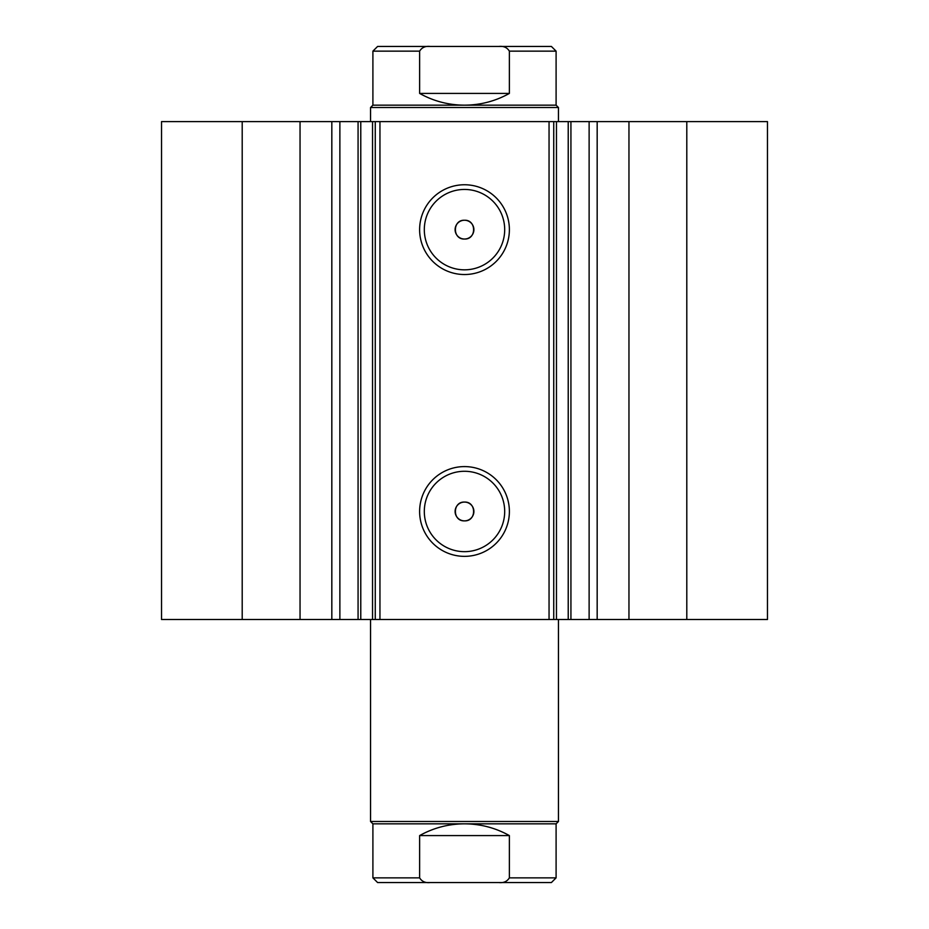 <?xml version="1.0" encoding="UTF-8"?>
<svg xmlns="http://www.w3.org/2000/svg" width="929" height="929" viewBox="0 0 929 929"><rect width="100%" height="100%" fill="white"/><g stroke="black" fill="none" stroke-linecap="round" stroke-linejoin="round"><path stroke-width="1.39" d="M300.044 619.504L300.044 121.606L242.202 121.606L242.202 619.504L358.071 619.504L358.071 121.606L379.949 121.606L379.949 619.504L372.541 619.504L372.541 121.606M339.875 619.504L339.875 121.606L358.071 121.606M556.459 619.504L767.47 619.504L767.47 121.606L556.459 121.606L556.459 619.504L379.949 619.504M464.5 274.531A44.882 44.882 0 0 1 419.618 229.637A44.882 44.882 0 0 1 464.5 184.755A44.882 44.882 0 0 1 509.382 229.637A44.882 44.882 0 0 1 464.5 274.531M464.5 189.446A40.191 40.191 0 0 0 424.309 229.637A40.191 40.191 0 0 0 464.5 269.828A40.191 40.191 0 0 0 504.691 229.637A40.191 40.191 0 0 0 464.5 189.446M464.5 556.355A44.882 44.882 0 0 1 419.618 511.473A44.882 44.882 0 0 1 464.5 466.59A44.882 44.882 0 0 1 509.382 511.473A44.882 44.882 0 0 1 464.5 556.355M464.5 471.282A40.191 40.191 0 0 0 424.309 511.473A40.191 40.191 0 0 0 464.5 551.663A40.191 40.191 0 0 0 504.691 511.473A40.191 40.191 0 0 0 464.5 471.282M464.5 502.078A9.395 9.395 0 0 0 455.105 511.473A9.395 9.395 0 0 0 464.5 520.867C476.623 521.448 476.623 501.509 464.5 502.078C452.4 501.486 452.365 521.436 464.5 520.867A9.395 9.395 0 0 0 473.895 511.473A9.395 9.395 0 0 0 464.5 502.078M464.5 220.243A9.395 9.395 0 0 0 455.105 229.637A9.395 9.395 0 0 0 464.5 239.032C476.623 239.612 476.623 219.674 464.5 220.243C452.4 219.662 452.365 239.601 464.5 239.032A9.395 9.395 0 0 0 473.895 229.637A9.395 9.395 0 0 0 464.5 220.243M360.777 121.606L360.777 619.504L372.541 619.504M360.777 619.504L358.071 619.504M242.202 619.504L161.53 619.504L161.53 121.606L242.202 121.606M300.044 121.606L339.875 121.606M549.051 619.504L549.051 121.606L379.949 121.606M549.051 121.606L556.459 121.606M686.798 619.504L686.798 121.606M553.742 121.606L553.742 619.504M375.258 619.504L375.258 121.606M589.125 619.504L589.125 121.606M510.996 882.55L418.004 882.55M370.555 821.491L372.901 823.837L556.099 823.837L558.445 821.491L370.555 821.491L370.555 619.504M510.996 46.45L418.004 46.45M372.901 105.163L556.099 105.163L558.445 107.509L370.555 107.509L372.901 105.163L372.901 51.141L377.604 46.45L430.22 46.45C425.412 45.904 421.882 47.472 419.629 51.141L372.901 51.141M556.099 105.163L556.099 51.141L509.371 51.141L509.371 93.423C495.424 101.18 480.467 105.093 464.5 105.163C448.533 105.093 433.576 101.18 419.629 93.423L419.629 51.141M509.371 51.141C507.106 47.472 503.576 45.904 498.78 46.45L430.22 46.45M509.371 93.423L419.629 93.423M498.78 46.45L551.396 46.45L556.099 51.141M556.099 823.837L556.099 877.859L509.371 877.859L509.371 835.577C495.424 827.82 480.467 823.907 464.5 823.837C448.533 823.907 433.576 827.82 419.629 835.577L419.629 877.859L372.901 877.859L377.604 882.55L430.22 882.55C425.412 883.096 421.882 881.528 419.629 877.859M509.371 835.577L419.629 835.577M509.371 877.859C507.106 881.528 503.576 883.096 498.78 882.55L430.22 882.55M498.78 882.55L551.396 882.55L556.099 877.859M628.956 619.504L628.956 121.606M597.173 619.504L597.173 121.606M568.223 619.504L568.223 121.606M331.827 619.504L331.827 121.606M570.929 619.504L570.929 121.606M558.445 619.504L558.445 821.491M370.555 121.606L370.555 107.509M558.445 121.606L558.445 107.509M372.901 823.837L372.901 877.859"/></g></svg>
